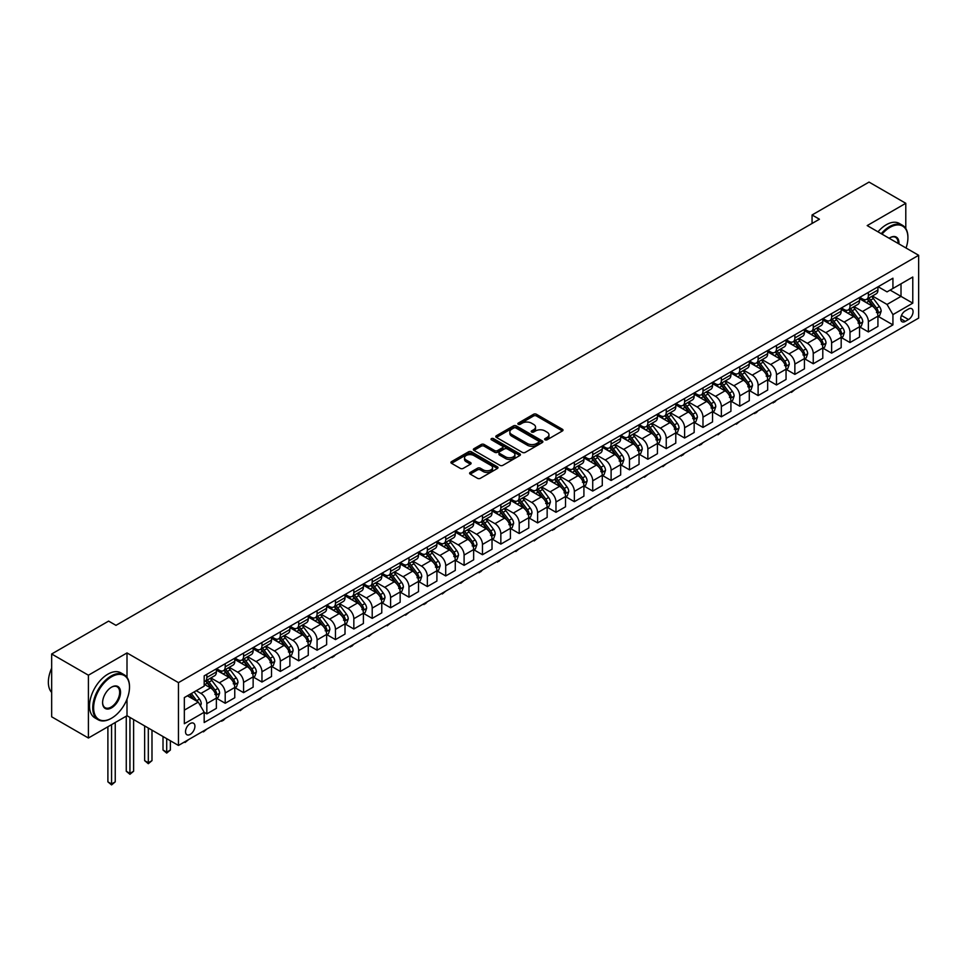<?xml version="1.0" encoding="UTF-8"?>
<svg xmlns="http://www.w3.org/2000/svg" width="967" height="967" viewBox="0 0 967 967"><rect width="100%" height="100%" fill="white"/><g stroke="black" fill="none" stroke-linecap="round" stroke-linejoin="round"><path stroke-width="1.45" d="M545.062 439.792A1.426 0.822 0 0 0 547.08 439.792L562.419 430.944A2.043 1.172 0 0 0 563.012 430.11A2.043 1.172 0 0 0 562.419 429.275L536.443 414.275A2.043 1.172 0 0 0 533.554 414.275L518.227 423.135A1.426 0.822 0 0 0 520.246 424.295L522.228 423.147A6.527 3.771 0 0 1 531.463 423.147L533.627 424.404A6.527 3.771 0 0 1 535.537 427.063A6.527 3.771 0 0 1 533.627 429.735L531.645 430.871A1.426 0.822 0 0 0 533.663 432.044L535.645 430.895A6.527 3.771 0 0 1 544.88 430.895L547.044 432.152A6.527 3.771 0 0 1 548.966 434.812A6.527 3.771 0 0 1 547.044 437.483L545.062 438.619A1.426 0.822 0 0 0 545.062 439.792L545.062 438.619M190.209 734.412A6.648 3.844 120 0 0 194.56 728.55A6.648 3.844 120 0 0 193.545 723.219A6.648 3.844 120 0 0 190.209 723.546A6.648 3.844 120 0 0 185.869 729.408A6.648 3.844 120 0 0 186.885 734.739A6.648 3.844 120 0 0 190.209 734.412M470.204 472.428A2.043 1.172 0 0 0 469.611 473.262A2.043 1.172 0 0 0 470.204 474.096L477.493 478.302A2.043 1.172 0 0 0 480.381 478.302L497.413 468.475A2.043 1.172 0 0 0 498.005 467.641A2.043 1.172 0 0 0 497.413 466.807L471.437 451.807A2.043 1.172 0 0 0 468.548 451.807L451.516 461.634A2.043 1.172 0 0 0 450.924 462.468A2.043 1.172 0 0 0 451.516 463.302L460.328 468.391A2.043 1.172 0 0 0 463.205 468.391L470.494 464.184A2.043 1.172 0 0 0 471.098 463.35A2.043 1.172 0 0 0 470.494 462.516L466.13 459.99A5.464 3.155 0 0 1 464.535 457.766A5.464 3.155 0 0 1 467.907 454.853A5.464 3.155 0 0 1 473.854 455.542L490.958 465.405A5.464 3.155 0 0 1 492.554 467.641A5.464 3.155 0 0 1 489.181 470.554A5.464 3.155 0 0 1 483.234 469.865L480.381 468.221A2.043 1.172 0 0 0 477.493 468.221L470.204 472.428L470.204 474.096M127.003 652.93L88.408 675.208L51.662 653.994L51.662 716.801L88.408 738.014L127.003 715.737L178.46 745.448L178.46 682.642L127.003 652.93L127.003 677.383M905.789 228.526L905.789 203.3L867.194 225.589L918.65 255.288L178.46 682.642M905.789 203.3L869.031 182.086L812.062 214.976L812.062 223.462M51.662 653.994L108.618 621.104L115.98 625.347L819.424 219.219L812.062 214.976M522.373 452.387A2.043 1.172 0 0 0 525.262 452.387L542.282 442.56A2.043 1.172 0 0 0 542.886 441.726A2.043 1.172 0 0 0 542.282 440.892L516.318 425.903A2.043 1.172 0 0 0 513.429 425.903L496.397 435.73A2.043 1.172 0 0 0 495.805 436.564A2.043 1.172 0 0 0 496.397 437.398L522.373 452.387M491.998 440.106A1.426 0.822 0 0 1 493.436 440.299L519.823 455.53L502.816 465.345A2.043 1.172 0 0 1 499.939 465.345L473.963 450.356L473.963 448.688A2.043 1.172 0 0 0 473.359 449.522A2.043 1.172 0 0 0 473.963 450.356M473.963 448.688L481.252 444.482A2.043 1.172 0 0 1 484.129 444.482L494.669 450.562A2.043 1.172 0 0 0 497.558 450.562L502.393 447.769A2.043 1.172 0 0 0 502.985 446.935A2.043 1.172 0 0 0 502.393 446.101L491.417 439.767A1.426 0.822 0 0 1 493.436 438.607L519.847 453.849A2.043 1.172 0 0 1 520.451 454.683A2.043 1.172 0 0 1 519.847 455.517L519.847 453.849M908.509 309.017L905.269 310.878A6.443 3.723 120 0 0 901.063 316.56A6.443 3.723 120 0 0 902.054 321.733A6.443 3.723 120 0 0 905.269 321.407L908.509 319.545A6.443 3.723 120 0 0 912.715 313.864A6.443 3.723 120 0 0 911.724 308.703A6.443 3.723 120 0 0 908.509 309.017M178.46 745.448L918.65 318.095L918.65 255.288M878.145 286.74L887.041 291.877L892.928 288.48L892.928 278.206L204.182 675.848L204.182 686.123L184.334 697.582L184.334 723.715L204.182 712.256L204.182 722.53L892.928 324.888L892.928 314.613L887.041 304.436L872.427 295.999M892.928 288.48L912.775 277.021L912.775 303.154L892.928 314.613M88.408 675.208L88.408 738.014M890.136 290.088L901.014 296.373L901.014 283.802L912.775 277.021M887.041 304.436L901.014 296.373L912.775 303.154M184.334 710.141L198.295 702.078L187.417 695.793M204.182 712.341L206.829 713.876L206.829 703.601A8.316 4.799 -120 0 0 200.943 693.424L196.241 690.704M206.829 713.876L216.378 708.352L216.378 698.089A8.316 4.799 -120 0 0 210.504 687.9L204.182 684.249M216.608 698.295L225.202 703.263L225.202 692.988A8.316 4.799 -120 0 0 219.328 682.811L210.879 677.94M225.202 703.263L234.763 697.751L234.763 687.477A8.316 4.799 -120 0 0 228.877 677.287L216.378 670.083M234.981 687.694L243.575 692.65L243.575 682.388A8.316 4.799 -120 0 0 237.701 672.198L229.252 667.327M243.575 692.65L253.136 687.138L253.136 676.864A8.316 4.799 -120 0 0 247.25 666.686L234.763 659.47M253.354 677.081L261.96 682.049L261.96 671.775A8.316 4.799 -120 0 0 256.074 661.585L247.637 656.714M261.96 682.049L271.509 676.525L271.509 666.263A8.316 4.799 -120 0 0 265.635 656.073L253.136 648.857M271.727 666.468L280.333 671.436L280.333 661.162A8.316 4.799 -120 0 0 274.447 650.984L266.01 646.101M280.333 671.436L289.882 665.912L289.882 655.65A8.316 4.799 -120 0 0 284.008 645.46L271.509 638.244M290.112 655.856L298.706 660.824L298.706 650.561A8.316 4.799 -120 0 0 292.832 640.372L284.383 635.5M298.706 660.824L308.268 655.312L308.268 645.037A8.316 4.799 -120 0 0 302.381 634.848L289.882 627.643M308.485 645.255L317.079 650.211L317.079 639.949A8.316 4.799 -120 0 0 311.205 629.759L302.756 624.887M317.079 650.211L326.641 644.699L326.641 634.425A8.316 4.799 -120 0 0 320.754 624.247L308.268 617.031M326.858 634.642L335.464 639.61L335.464 629.336A8.316 4.799 -120 0 0 329.578 619.146L321.141 614.275M335.464 639.61L345.014 634.086L345.014 623.824A8.316 4.799 -120 0 0 339.139 613.634L326.641 606.418M345.231 624.029L353.837 628.997L353.837 618.723A8.316 4.799 -120 0 0 347.951 608.545L339.514 603.662M353.837 628.997L363.399 623.485L363.399 613.211A8.316 4.799 -120 0 0 357.512 603.021L345.014 595.805M363.616 613.429L372.21 618.384L372.21 608.122A8.316 4.799 -120 0 0 366.336 597.932L357.887 593.061M372.21 618.384L381.772 612.873L381.772 602.598A8.316 4.799 -120 0 0 375.885 592.42L363.399 585.204M381.989 602.816L390.595 607.784L390.595 597.509A8.316 4.799 -120 0 0 384.709 587.32L376.272 582.448M390.595 607.784L400.145 602.26L400.145 591.997A8.316 4.799 -120 0 0 394.27 581.808L381.772 574.591M400.362 592.203L408.968 597.171L408.968 586.896A8.316 4.799 -120 0 0 403.082 576.719L394.645 571.835M408.968 597.171L418.518 591.647L418.518 581.385A8.316 4.799 -120 0 0 412.643 571.195L400.145 563.979M418.747 581.59L427.341 586.558L427.341 576.284A8.316 4.799 -120 0 0 421.467 566.106L413.018 561.235M427.341 586.558L436.903 581.046L436.903 570.772A8.316 4.799 -120 0 0 431.016 560.582L418.518 553.378M437.12 570.989L445.714 575.945L445.714 565.683A8.316 4.799 -120 0 0 439.84 555.493L431.391 550.622M445.714 575.945L455.276 570.433L455.276 560.159A8.316 4.799 -120 0 0 449.389 549.981L436.903 542.765M455.493 560.377L464.1 565.344L464.1 555.07A8.316 4.799 -120 0 0 458.213 544.88L449.776 540.009M464.1 565.344L473.649 559.82L473.649 549.558A8.316 4.799 -120 0 0 467.774 539.368L455.276 532.152M473.866 549.764L482.473 554.732L482.473 544.457A8.316 4.799 -120 0 0 476.586 534.28L468.149 529.396M482.473 554.732L492.022 549.22L492.022 538.945A8.316 4.799 -120 0 0 486.147 528.756L473.649 521.539M492.251 539.151L500.846 544.119L500.846 533.857A8.316 4.799 -120 0 0 494.971 523.667L486.522 518.795M500.846 544.119L510.407 538.607L510.407 528.333A8.316 4.799 -120 0 0 504.52 518.155L492.022 510.939M510.624 528.55L519.219 533.518L519.219 523.244A8.316 4.799 -120 0 0 513.344 513.054L504.895 508.183M519.219 533.518L528.78 527.994L528.78 517.72A8.316 4.799 -120 0 0 522.893 507.542L510.407 500.326M528.997 517.937L537.604 522.905L537.604 512.631A8.316 4.799 -120 0 0 531.717 502.453L523.28 497.57M537.604 522.905L547.153 517.381L547.153 507.119A8.316 4.799 -120 0 0 541.278 496.929L528.78 489.713M547.37 507.324L555.977 512.292L555.977 502.018A8.316 4.799 -120 0 0 550.09 491.84L541.653 486.969M555.977 512.292L565.526 506.781L565.526 496.506A8.316 4.799 -120 0 0 559.651 486.316L547.153 479.112M565.755 496.724L574.35 501.68L574.35 491.417A8.316 4.799 -120 0 0 568.475 481.228L560.026 476.356M574.35 501.68L583.911 496.168L583.911 485.893A8.316 4.799 -120 0 0 578.024 475.716L565.526 468.499M584.128 486.111L592.723 491.079L592.723 480.804A8.316 4.799 -120 0 0 586.848 470.615L578.399 465.743M592.723 491.079L602.284 485.555L602.284 475.293A8.316 4.799 -120 0 0 596.409 465.103L583.911 457.887M602.501 475.498L611.108 480.466L611.108 470.192A8.316 4.799 -120 0 0 605.221 460.014L596.784 455.131M611.108 480.466L620.657 474.954L620.657 464.68A8.316 4.799 -120 0 0 614.782 454.49L602.284 447.274M620.887 464.885L629.481 469.853L629.481 459.591A8.316 4.799 -120 0 0 623.606 449.401L615.157 444.53M629.481 469.853L639.042 464.341L639.042 454.067A8.316 4.799 -120 0 0 633.155 443.889L620.657 436.673M639.26 454.285L647.854 459.24L647.854 448.978A8.316 4.799 -120 0 0 641.979 438.788L633.53 433.917M647.854 459.24L657.415 453.728L657.415 443.454A8.316 4.799 -120 0 0 651.528 433.276L639.042 426.06M657.633 443.672L666.239 448.64L666.239 438.365A8.316 4.799 -120 0 0 660.352 428.188L651.915 423.304M666.239 448.64L675.788 443.116L675.788 432.853A8.316 4.799 -120 0 0 669.913 422.664L657.415 415.447M676.006 433.059L684.612 438.027L684.612 427.752A8.316 4.799 -120 0 0 678.725 417.575L670.288 412.704M684.612 438.027L694.161 432.515L694.161 422.241A8.316 4.799 -120 0 0 688.286 412.051L675.788 404.847M694.391 422.458L702.985 427.414L702.985 417.152A8.316 4.799 -120 0 0 697.11 406.962L688.661 402.091M702.985 427.414L712.546 421.902L712.546 411.628A8.316 4.799 -120 0 0 706.659 401.45L694.161 394.234M712.764 411.845L721.358 416.813L721.358 406.539A8.316 4.799 -120 0 0 715.483 396.349L707.034 391.478M721.358 416.813L730.919 411.289L730.919 401.027A8.316 4.799 -120 0 0 725.032 390.837L712.546 383.621M731.137 401.232L739.743 406.2L739.743 395.926A8.316 4.799 -120 0 0 733.856 385.748L725.419 380.865M739.743 406.2L749.292 400.676L749.292 390.414A8.316 4.799 -120 0 0 743.418 380.224L730.919 373.008M749.51 390.62L758.116 395.588L758.116 385.325A8.316 4.799 -120 0 0 752.229 375.136L743.792 370.264M758.116 395.588L767.665 390.076L767.665 379.801A8.316 4.799 -120 0 0 761.791 369.612L749.292 362.407M767.895 380.019L776.489 384.975L776.489 374.712A8.316 4.799 -120 0 0 770.614 364.523L762.165 359.651M776.489 384.975L786.05 379.463L786.05 369.189A8.316 4.799 -120 0 0 780.164 359.011L767.665 351.795M786.268 369.406L794.862 374.374L794.862 364.1A8.316 4.799 -120 0 0 788.987 353.91L780.538 349.039M794.862 374.374L804.423 368.85L804.423 358.588A8.316 4.799 -120 0 0 798.549 348.398L786.05 341.182M804.641 358.793L813.247 363.761L813.247 353.487A8.316 4.799 -120 0 0 807.36 343.309L798.923 338.426M813.247 363.761L822.796 358.249L822.796 347.975A8.316 4.799 -120 0 0 816.922 337.785L804.423 330.569M823.026 348.193L831.62 353.148L831.62 342.886A8.316 4.799 -120 0 0 825.745 332.696L817.296 327.825M831.62 353.148L841.181 347.637L841.181 337.362A8.316 4.799 -120 0 0 835.295 327.184L822.796 319.968M841.399 337.58L849.993 342.548L849.993 332.273A8.316 4.799 -120 0 0 844.118 322.084L835.669 317.212M849.993 342.548L859.554 337.024L859.554 326.761A8.316 4.799 -120 0 0 853.668 316.572L841.181 309.355M859.772 326.967L868.378 331.935L868.378 321.66A8.316 4.799 -120 0 0 862.491 311.483L854.054 306.599M868.378 331.935L877.927 326.411L877.927 316.149A8.316 4.799 -120 0 0 872.053 305.959L859.554 298.743M859.772 297.34L862.491 298.912A8.316 4.799 -120 0 0 866.65 299.323A8.316 4.799 -120 0 0 868.378 295.515L868.378 292.385M841.399 307.953L844.118 309.525A8.316 4.799 -120 0 0 848.277 309.936A8.316 4.799 -120 0 0 849.993 306.128L849.993 302.985M823.014 318.566L825.745 320.137A8.316 4.799 -120 0 0 829.904 320.548A8.316 4.799 -120 0 0 831.62 316.741L831.62 313.598M804.641 329.179L807.36 330.75A8.316 4.799 -120 0 0 811.518 331.161A8.316 4.799 -120 0 0 813.247 327.354L813.247 324.211M786.268 339.78L788.987 341.351A8.316 4.799 -120 0 0 793.145 341.762A8.316 4.799 -120 0 0 794.862 337.954L794.862 334.824M767.895 350.392L770.614 351.964A8.316 4.799 -120 0 0 774.772 352.375A8.316 4.799 -120 0 0 776.489 348.567L776.489 345.424M749.51 361.005L752.229 362.577A8.316 4.799 -120 0 0 756.387 362.988A8.316 4.799 -120 0 0 758.116 359.18L758.116 356.037M731.137 371.606L733.856 373.177A8.316 4.799 -120 0 0 738.014 373.588A8.316 4.799 -120 0 0 739.743 369.793L739.743 366.65M712.764 382.219L715.483 383.79A8.316 4.799 -120 0 0 719.641 384.201A8.316 4.799 -120 0 0 721.358 380.394L721.358 377.251M694.391 392.832L697.11 394.403A8.316 4.799 -120 0 0 701.268 394.814A8.316 4.799 -120 0 0 702.985 391.006L702.985 387.864M676.006 403.444L678.725 405.016A8.316 4.799 -120 0 0 682.883 405.427A8.316 4.799 -120 0 0 684.612 401.619L684.612 398.477M657.633 414.045L660.352 415.617A8.316 4.799 -120 0 0 664.51 416.028A8.316 4.799 -120 0 0 666.239 412.22L666.239 409.089M639.26 424.658L641.979 426.229A8.316 4.799 -120 0 0 646.137 426.64A8.316 4.799 -120 0 0 647.854 422.833L647.854 419.69M620.887 435.271L623.606 436.842A8.316 4.799 -120 0 0 627.764 437.253A8.316 4.799 -120 0 0 629.481 433.446L629.481 430.303M602.501 445.884L605.221 447.443A8.316 4.799 -120 0 0 609.379 447.866A8.316 4.799 -120 0 0 611.108 444.058L611.108 440.916M584.128 456.484L586.848 458.056A8.316 4.799 -120 0 0 591.006 458.467A8.316 4.799 -120 0 0 592.723 454.659L592.723 451.516M565.755 467.097L568.475 468.669A8.316 4.799 -120 0 0 572.633 469.08A8.316 4.799 -120 0 0 574.35 465.272L574.35 462.129M547.37 477.71L550.09 479.281A8.316 4.799 -120 0 0 554.248 479.692A8.316 4.799 -120 0 0 555.977 475.885L555.977 472.742M528.997 488.311L531.717 489.882A8.316 4.799 -120 0 0 535.875 490.293A8.316 4.799 -120 0 0 537.604 486.486L537.604 483.355M510.624 498.924L513.344 500.495A8.316 4.799 -120 0 0 517.502 500.906A8.316 4.799 -120 0 0 519.219 497.098L519.219 493.956M492.251 509.536L494.971 511.108A8.316 4.799 -120 0 0 499.129 511.519A8.316 4.799 -120 0 0 500.846 507.711L500.846 504.569M473.866 520.149L476.586 521.709A8.316 4.799 -120 0 0 480.744 522.132A8.316 4.799 -120 0 0 482.473 518.324L482.473 515.181M455.493 530.75L458.213 532.321A8.316 4.799 -120 0 0 462.371 532.732A8.316 4.799 -120 0 0 464.1 528.925L464.1 525.782M437.12 541.363L439.84 542.934A8.316 4.799 -120 0 0 443.998 543.345A8.316 4.799 -120 0 0 445.714 539.538L445.714 536.395M418.747 551.976L421.467 553.547A8.316 4.799 -120 0 0 425.625 553.958A8.316 4.799 -120 0 0 427.341 550.15L427.341 547.008M400.362 562.576L403.082 564.148A8.316 4.799 -120 0 0 407.24 564.559A8.316 4.799 -120 0 0 408.968 560.751L408.968 557.621M381.989 573.189L384.709 574.761A8.316 4.799 -120 0 0 388.867 575.172A8.316 4.799 -120 0 0 390.595 571.364L390.595 568.221M363.616 583.802L366.336 585.373A8.316 4.799 -120 0 0 370.494 585.784A8.316 4.799 -120 0 0 372.21 581.977L372.21 578.834M345.231 594.415L347.951 595.986A8.316 4.799 -120 0 0 352.109 596.397A8.316 4.799 -120 0 0 353.837 592.59L353.837 589.447M326.858 605.016L329.578 606.587A8.316 4.799 -120 0 0 333.736 606.998A8.316 4.799 -120 0 0 335.464 603.19L335.464 600.06M308.485 615.628L311.205 617.2A8.316 4.799 -120 0 0 315.363 617.611A8.316 4.799 -120 0 0 317.079 613.803L317.079 610.66M290.112 626.241L292.832 627.813A8.316 4.799 -120 0 0 296.99 628.224A8.316 4.799 -120 0 0 298.706 624.416L298.706 621.273M271.727 636.842L274.447 638.413A8.316 4.799 -120 0 0 278.605 638.824A8.316 4.799 -120 0 0 280.333 635.029L280.333 631.886M253.354 647.455L256.074 649.026A8.316 4.799 -120 0 0 260.232 649.437A8.316 4.799 -120 0 0 261.96 645.63L261.96 642.487M234.981 658.068L237.701 659.639A8.316 4.799 -120 0 0 241.859 660.05A8.316 4.799 -120 0 0 243.575 656.242L243.575 653.1M216.608 668.681L219.328 670.252A8.316 4.799 -120 0 0 223.486 670.663A8.316 4.799 -120 0 0 225.202 666.855L225.202 663.713M878.145 316.354L892.928 324.888M866.65 299.323L876.211 293.811A8.316 4.799 -120 0 0 877.927 290.003L877.927 286.861M848.277 309.936L857.826 304.424A8.316 4.799 -120 0 0 859.554 300.616L859.554 297.473M829.904 320.548L839.453 315.024A8.316 4.799 -120 0 0 841.181 311.229L841.181 308.086M811.518 331.161L821.08 325.637A8.316 4.799 -120 0 0 822.796 321.83L822.796 318.687M793.145 341.762L802.707 336.25A8.316 4.799 -120 0 0 804.423 332.443L804.423 329.3M774.772 352.375L784.322 346.863A8.316 4.799 -120 0 0 786.05 343.055L786.05 339.913M756.387 362.988L765.949 357.464A8.316 4.799 -120 0 0 767.665 353.656L767.665 350.525M738.014 373.588L747.576 368.076A8.316 4.799 -120 0 0 749.292 364.269L749.292 361.126M719.641 384.201L729.191 378.689A8.316 4.799 -120 0 0 730.919 374.882L730.919 371.739M701.268 394.814L710.818 389.29A8.316 4.799 -120 0 0 712.546 385.495L712.546 382.352M682.883 405.427L692.445 399.903A8.316 4.799 -120 0 0 694.161 396.095L694.161 392.953M664.51 416.028L674.072 410.516A8.316 4.799 -120 0 0 675.788 406.708L675.788 403.565M646.137 426.64L655.686 421.128A8.316 4.799 -120 0 0 657.415 417.321L657.415 414.178M627.764 437.253L637.313 431.729A8.316 4.799 -120 0 0 639.042 427.922L639.042 424.791M609.379 447.866L618.94 442.342A8.316 4.799 -120 0 0 620.657 438.535L620.657 435.392M591.006 458.467L600.567 452.955A8.316 4.799 -120 0 0 602.284 449.147L602.284 446.005M572.633 469.08L582.182 463.568A8.316 4.799 -120 0 0 583.911 459.76L583.911 456.617M554.248 479.692L563.809 474.168A8.316 4.799 -120 0 0 565.526 470.361L565.526 467.218M535.875 490.293L545.436 484.781A8.316 4.799 -120 0 0 547.153 480.974L547.153 477.831M517.502 500.906L527.051 495.394A8.316 4.799 -120 0 0 528.78 491.587L528.78 488.444M499.129 511.519L508.678 505.995A8.316 4.799 -120 0 0 510.407 502.187L510.407 499.057M480.744 522.132L490.305 516.608A8.316 4.799 -120 0 0 492.022 512.8L492.022 509.657M462.371 532.732L471.932 527.22A8.316 4.799 -120 0 0 473.649 523.413L473.649 520.27M443.998 543.345L453.547 537.833A8.316 4.799 -120 0 0 455.276 534.026L455.276 530.883M425.625 553.958L435.174 548.434A8.316 4.799 -120 0 0 436.903 544.626L436.903 541.496M407.24 564.559L416.801 559.047A8.316 4.799 -120 0 0 418.518 555.239L418.518 552.097M388.867 575.172L398.428 569.66A8.316 4.799 -120 0 0 400.145 565.852L400.145 562.709M370.494 585.784L380.043 580.26A8.316 4.799 -120 0 0 381.772 576.465L381.772 573.322M352.109 596.397L361.67 590.873A8.316 4.799 -120 0 0 363.399 587.066L363.399 583.923M333.736 606.998L343.297 601.486A8.316 4.799 -120 0 0 345.014 597.679L345.014 594.536M315.363 617.611L324.912 612.099A8.316 4.799 -120 0 0 326.641 608.291L326.641 605.149M296.99 628.224L306.539 622.7A8.316 4.799 -120 0 0 308.268 618.892L308.268 615.761M278.605 638.824L288.166 633.312A8.316 4.799 -120 0 0 289.882 629.505L289.882 626.362M260.232 649.437L269.793 643.925A8.316 4.799 -120 0 0 271.509 640.118L271.509 636.975M241.859 660.05L251.408 654.526A8.316 4.799 -120 0 0 253.136 650.731L253.136 647.588M223.486 670.663L233.035 665.139A8.316 4.799 -120 0 0 234.763 661.331L234.763 658.189M204.182 681.602A8.316 4.799 -120 0 0 205.101 681.264L214.662 675.752A8.316 4.799 -120 0 0 216.378 671.944L216.378 668.801M205.101 681.264A8.316 4.799 -120 0 0 206.829 677.456L206.829 674.325M198.295 702.078L204.182 712.256M127.003 715.737L127.003 699.129M545.642 439.997L547.044 439.175A6.527 3.771 0 0 0 548.966 436.516L548.966 434.812M535.537 427.063L535.537 428.768A6.527 3.771 0 0 1 533.627 431.427L532.213 432.249M562.395 430.956L536.443 415.979A2.043 1.172 0 0 0 533.554 415.979L518.795 424.501M542.257 442.572L516.318 427.595A2.043 1.172 0 0 0 513.429 427.595L496.422 437.41M538.679 442.306A1.426 0.822 0 0 0 538.679 441.145L515.882 427.982A1.426 0.822 0 0 0 513.864 427.982L511.773 429.191A6.527 3.771 0 0 0 509.851 431.85A6.527 3.771 0 0 0 511.773 434.521L527.353 443.515A6.527 3.771 0 0 0 536.588 443.515L538.679 442.306L538.679 444.01A1.426 0.822 0 0 0 539.102 443.43L539.102 441.726M509.851 431.85L509.851 433.554A6.527 3.771 0 0 0 511.773 436.214L511.773 434.521M538.679 444.01L536.588 445.219A6.527 3.771 0 0 1 527.353 445.219L511.773 436.214M473.987 450.368L481.252 446.174L481.252 444.482M502.985 446.935L502.985 448.628A2.043 1.172 0 0 1 502.393 449.462L497.558 452.254A2.043 1.172 0 0 1 494.669 452.254L484.129 446.174A2.043 1.172 0 0 0 481.252 446.174M505.596 456.871A5.464 3.155 0 0 0 511.543 457.548A5.464 3.155 0 0 0 514.915 454.647A5.464 3.155 0 0 0 513.32 452.411L507.3 448.93A2.043 1.172 0 0 0 504.411 448.93L499.576 451.722A2.043 1.172 0 0 0 498.972 452.556A2.043 1.172 0 0 0 499.576 453.39L505.596 456.871L505.596 458.563A5.464 3.155 0 0 0 511.543 459.252A5.464 3.155 0 0 0 514.915 456.339L514.915 454.647M498.972 452.556L498.972 454.26A2.043 1.172 0 0 0 499.576 455.094L499.576 453.39M505.596 458.563L499.576 455.094M492.554 467.641L492.554 469.333A5.464 3.155 0 0 1 489.181 472.247A5.464 3.155 0 0 1 483.234 471.57L480.381 469.914A2.043 1.172 0 0 0 477.493 469.914L470.24 474.108M464.535 457.766L464.535 459.458A5.464 3.155 0 0 0 466.13 461.694L466.13 459.99M470.47 464.196L466.13 461.694M497.389 468.487L471.437 453.511A2.043 1.172 0 0 0 468.548 453.511L451.553 463.326L451.516 461.634M877.927 316.487L879.692 315.472L881.167 311.229A5.512 3.179 -120 0 0 879.402 306.527L873.394 298.513A15.907 9.186 -120 0 0 871.666 296.434M865.683 302.284A15.907 9.186 -120 0 0 862.431 298.876M876.428 312.474L878.193 311.459A5.512 3.179 -120 0 0 876.61 308.147L870.602 300.121A15.907 9.186 -120 0 0 868.874 298.041M867.387 298.9A13.2 7.627 60 0 1 869.551 301.366L874.639 308.147M867.109 299.069A15.907 9.186 60 0 1 868.837 301.148L872.838 306.479M794.971 389.508L791.489 392.36L790.752 391.937M791.489 391.514L791.489 392.36M859.554 327.1L861.319 326.072L862.782 321.83A5.512 3.179 -120 0 0 861.029 317.14L855.021 309.126A15.907 9.186 -120 0 0 853.281 307.047M847.31 312.897A15.907 9.186 -120 0 0 844.058 309.488M858.043 323.087L859.808 322.071A5.512 3.179 -120 0 0 858.237 318.759L852.229 310.733A15.907 9.186 -120 0 0 850.489 308.654M849.014 309.513A13.2 7.627 60 0 1 851.178 311.978L856.266 318.759M848.724 309.67A15.907 9.186 60 0 1 850.464 311.749L854.453 317.079M776.586 400.12L774.579 402.127L772.379 402.55M773.104 402.127L773.104 402.973M841.181 337.701L842.934 336.685L844.409 332.443A5.512 3.179 -120 0 0 842.656 327.753L836.648 319.726A15.907 9.186 -120 0 0 834.908 317.66M828.937 323.51A15.907 9.186 -120 0 0 825.673 320.101M839.67 333.7L841.435 332.672A5.512 3.179 -120 0 0 839.864 329.36L833.856 321.346A15.907 9.186 -120 0 0 832.116 319.267M830.641 320.125A13.2 7.627 60 0 1 832.805 322.579L837.881 329.372M830.351 320.282A15.907 9.186 60 0 1 832.091 322.362L836.08 327.692M758.213 410.721L756.206 412.74L753.994 413.163M754.731 412.74L754.731 413.586M822.796 348.313L824.561 347.298L826.036 343.055A5.512 3.179 -120 0 0 824.271 338.365L818.263 330.339A15.907 9.186 -120 0 0 816.535 328.26M810.564 334.123A15.907 9.186 -120 0 0 807.3 330.714M821.297 344.3L823.062 343.285A5.512 3.179 -120 0 0 821.479 339.973L815.471 331.959A15.907 9.186 -120 0 0 813.743 329.88M812.256 330.726A13.2 7.627 60 0 1 814.432 333.192L819.508 339.985M811.978 330.895A15.907 9.186 60 0 1 813.706 332.974L817.707 338.305M739.84 421.334L736.358 424.199L735.621 423.764M736.358 423.341L736.358 424.199M804.423 358.926L806.188 357.911L807.663 353.656A5.512 3.179 -120 0 0 805.898 348.966L799.89 340.952A15.907 9.186 -120 0 0 798.162 338.873M792.178 344.723A15.907 9.186 -120 0 0 788.927 341.315M802.924 354.913L804.677 353.898A5.512 3.179 -120 0 0 803.106 350.586L797.098 342.56A15.907 9.186 -120 0 0 795.357 340.481M793.883 341.339A13.2 7.627 60 0 1 796.046 343.805L801.135 350.586M793.605 341.508A15.907 9.186 60 0 1 795.333 343.587L799.322 348.918M721.455 431.947L717.985 434.799L717.248 434.376M717.985 433.953L717.985 434.799M906.043 248.011A25.36 14.65 120 0 0 907.916 237.725A25.36 14.65 120 0 0 889.978 227.366A25.36 14.65 120 0 0 882.001 234.135M881.239 233.688A25.988 15.001 -60 0 1 889.543 226.604A25.988 15.001 -60 0 1 902.537 225.311A25.988 15.001 -60 0 1 907.916 237.217A25.988 15.001 -60 0 1 907.916 237.471M889.144 238.257A12.68 7.325 -60 0 1 889.978 237.725L889.978 237.725A12.68 7.325 -60 0 1 898.911 243.889M878 231.826A25.988 15.001 -60 0 1 886.304 224.731A25.988 15.001 -60 0 1 899.298 223.45L902.537 225.311M898.053 243.406A12.063 6.962 120 0 0 895.575 237.374A12.063 6.962 120 0 0 889.761 237.858M111.12 718.457L111.568 718.203A25.36 14.65 120 0 0 129.505 687.138A25.36 14.65 120 0 0 111.568 676.779A25.36 14.65 120 0 0 93.63 707.844A25.36 14.65 120 0 0 111.568 718.203L111.12 718.457A25.988 15.001 -60 0 1 98.126 719.738A25.988 15.001 -60 0 1 94.15 698.923A25.988 15.001 -60 0 1 111.12 676.018A25.988 15.001 -60 0 1 124.114 674.736A25.988 15.001 -60 0 1 129.505 686.63A25.988 15.001 -60 0 1 129.493 686.884M111.568 707.844A12.68 7.325 -60 0 1 102.599 702.671A12.68 7.325 -60 0 1 111.568 687.138L111.568 687.138A12.68 7.325 -60 0 1 120.537 692.312A12.68 7.325 -60 0 1 111.568 707.844M102.599 702.405A12.063 6.962 120 0 0 105.089 707.675A12.063 6.962 120 0 0 111.12 707.082A12.063 6.962 120 0 0 119.001 696.458A12.063 6.962 120 0 0 117.152 686.8A12.063 6.962 120 0 0 111.338 687.271M98.126 719.738L94.899 717.877A25.988 15.001 -60 0 1 90.91 697.05A25.988 15.001 -60 0 1 107.893 674.156A25.988 15.001 -60 0 1 120.887 672.863L124.114 674.736M51.662 692.445A25.988 15.001 -60 0 1 51.662 668.161M786.05 369.527L787.815 368.512L789.277 364.269A5.512 3.179 -120 0 0 787.525 359.579L781.517 351.565A15.907 9.186 -120 0 0 779.777 349.486M773.805 355.336A15.907 9.186 -120 0 0 770.554 351.928M784.539 365.526L786.304 364.511A5.512 3.179 -120 0 0 784.733 361.187L778.725 353.173A15.907 9.186 -120 0 0 776.984 351.094M775.51 351.952A13.2 7.627 60 0 1 777.673 354.418L782.762 361.199M775.22 352.109A15.907 9.186 60 0 1 776.96 354.188L780.949 359.519M703.082 442.56L701.075 444.566L698.863 444.989M699.6 444.566L699.6 445.412M767.665 380.14L769.43 379.124L770.904 374.882A5.512 3.179 -120 0 0 769.152 370.192L763.144 362.166A15.907 9.186 -120 0 0 761.404 360.087M755.432 365.949A15.907 9.186 -120 0 0 752.169 362.54M766.166 376.139L767.931 375.111A5.512 3.179 -120 0 0 766.347 371.799L760.34 363.785A15.907 9.186 -120 0 0 758.611 361.706M757.125 362.552A13.2 7.627 60 0 1 759.3 365.018L764.377 371.812M756.847 362.722A15.907 9.186 60 0 1 758.587 364.801L762.576 370.131M684.709 453.16L682.702 455.179L680.49 455.602M681.227 455.167L681.227 456.025M749.292 390.753L751.057 389.737L752.531 385.495A5.512 3.179 -120 0 0 750.767 380.793L744.759 372.778A15.907 9.186 -120 0 0 743.031 370.699M737.059 376.55A15.907 9.186 -120 0 0 733.796 373.141M747.793 386.74L749.558 385.724A5.512 3.179 -120 0 0 747.974 382.412L741.967 374.386A15.907 9.186 -120 0 0 740.238 372.319M738.752 373.165A13.2 7.627 60 0 1 740.927 375.631L746.004 382.412M738.474 373.335A15.907 9.186 60 0 1 740.202 375.414L744.203 380.744M666.336 463.773L662.854 466.638L662.117 466.203M662.854 465.78L662.854 466.638M730.919 401.365L732.684 400.338L734.146 396.095A5.512 3.179 -120 0 0 732.394 391.405L726.386 383.391A15.907 9.186 -120 0 0 724.646 381.312M718.674 387.163A15.907 9.186 -120 0 0 715.423 383.754M729.408 397.352L731.173 396.337A5.512 3.179 -120 0 0 729.601 393.025L723.594 384.999A15.907 9.186 -120 0 0 721.853 382.92M720.379 383.778A13.2 7.627 60 0 1 722.542 386.244L727.631 393.025M720.089 383.947A15.907 9.186 60 0 1 721.829 386.014L725.818 391.345M647.95 474.386L644.481 477.239L643.744 476.816M644.481 476.393L644.481 477.239M712.546 411.966L714.311 410.951L715.773 406.708A5.512 3.179 -120 0 0 714.021 402.018L708.013 393.992A15.907 9.186 -120 0 0 706.273 391.925M700.301 397.775A15.907 9.186 -120 0 0 697.05 394.367M711.035 407.965L712.8 406.938A5.512 3.179 -120 0 0 711.228 403.626L705.221 395.612A15.907 9.186 -120 0 0 703.48 393.533M702.006 394.391A13.2 7.627 60 0 1 704.169 396.845L709.246 403.638M701.716 394.548A15.907 9.186 60 0 1 703.456 396.627L707.445 401.958M629.577 484.987L627.571 487.005L625.359 487.428M626.096 487.005L626.096 487.852M694.161 422.579L695.926 421.564L697.4 417.321A5.512 3.179 -120 0 0 695.636 412.631L689.628 404.605A15.907 9.186 -120 0 0 687.9 402.526M681.928 408.388A15.907 9.186 -120 0 0 678.665 404.98M692.662 418.566L694.427 417.551A5.512 3.179 -120 0 0 692.843 414.239L686.836 406.225A15.907 9.186 -120 0 0 685.107 404.146M683.621 404.992A13.2 7.627 60 0 1 685.796 407.458L690.873 414.251M683.343 405.161A15.907 9.186 60 0 1 685.071 407.24L689.072 412.571M611.204 495.6L607.723 498.464L606.986 498.041M607.723 497.606L607.723 498.464M675.788 433.192L677.553 432.176L679.027 427.922A5.512 3.179 -120 0 0 677.263 423.232L671.255 415.218A15.907 9.186 -120 0 0 669.527 413.139M663.543 418.989A15.907 9.186 -120 0 0 660.292 415.58M674.289 429.179L676.054 428.163A5.512 3.179 -120 0 0 674.47 424.851L668.463 416.825A15.907 9.186 -120 0 0 666.734 414.746M665.248 415.605A13.2 7.627 60 0 1 667.411 418.07L672.5 424.851M664.97 415.774A15.907 9.186 60 0 1 666.698 417.853L670.699 423.183M592.831 506.212L589.35 509.065L588.613 508.642M589.35 508.219L589.35 509.065M657.415 443.805L659.18 442.777L660.642 438.535A5.512 3.179 -120 0 0 658.89 433.845L652.882 425.831A15.907 9.186 -120 0 0 651.142 423.751M645.17 429.602A15.907 9.186 -120 0 0 641.919 426.193M655.904 439.792L657.669 438.776A5.512 3.179 -120 0 0 656.097 435.452L650.09 427.438A15.907 9.186 -120 0 0 648.349 425.359M646.875 426.217A13.2 7.627 60 0 1 649.038 428.683L654.127 435.464M646.585 426.374A15.907 9.186 60 0 1 648.325 428.454L652.314 433.784M574.446 516.825L572.44 518.832L570.24 519.255M570.965 518.832L570.965 519.678M639.042 454.405L640.807 453.39L642.269 449.147A5.512 3.179 -120 0 0 640.517 444.457L634.509 436.431A15.907 9.186 -120 0 0 632.769 434.352M626.797 440.215A15.907 9.186 -120 0 0 623.546 436.806M637.531 450.404L639.296 449.377A5.512 3.179 -120 0 0 637.724 446.065L631.717 438.051A15.907 9.186 -120 0 0 629.976 435.972M628.502 436.83A13.2 7.627 60 0 1 630.665 439.284L635.742 446.077M628.212 436.987A15.907 9.186 60 0 1 629.952 439.066L633.941 444.397M556.073 527.426L554.067 529.445L551.855 529.868M552.592 529.433L552.592 530.291M620.657 465.018L622.422 464.003L623.896 459.76A5.512 3.179 -120 0 0 622.132 455.058L616.124 447.044A15.907 9.186 -120 0 0 614.396 444.965M608.424 450.815A15.907 9.186 -120 0 0 605.161 447.419M619.158 461.005L620.923 459.99A5.512 3.179 -120 0 0 619.339 456.678L613.332 448.664A15.907 9.186 -120 0 0 611.603 446.585M610.117 447.431A13.2 7.627 60 0 1 612.292 449.897L617.369 456.678M609.839 447.6A15.907 9.186 60 0 1 611.567 449.679L615.568 455.01M537.7 538.039L534.219 540.904L533.482 540.468M534.219 540.045L534.219 540.904M602.284 475.631L604.049 474.604L605.523 470.361A5.512 3.179 -120 0 0 603.759 465.671L597.751 457.657A15.907 9.186 -120 0 0 596.023 455.578M590.039 461.428A15.907 9.186 -120 0 0 586.788 458.02M600.785 471.618L602.538 470.603A5.512 3.179 -120 0 0 600.966 467.291L594.959 459.265A15.907 9.186 -120 0 0 593.218 457.186M591.744 458.044A13.2 7.627 60 0 1 593.907 460.51L598.996 467.291M591.466 458.213A15.907 9.186 60 0 1 593.194 460.28L597.183 465.623M519.315 548.652L515.846 551.504L515.109 551.081M515.846 550.658L515.846 551.504M583.911 486.232L585.676 485.216L587.138 480.974A5.512 3.179 -120 0 0 585.386 476.284L579.378 468.27A15.907 9.186 -120 0 0 577.637 466.191M571.666 472.041A15.907 9.186 -120 0 0 568.415 468.632M582.4 482.231L584.165 481.203A5.512 3.179 -120 0 0 582.593 477.891L576.586 469.877A15.907 9.186 -120 0 0 574.845 467.798M573.371 468.657A13.2 7.627 60 0 1 575.534 471.122L580.623 477.903M573.08 468.814A15.907 9.186 60 0 1 574.821 470.893L578.81 476.223M500.942 559.264L498.936 561.271L496.724 561.694M497.461 561.271L497.461 562.117M565.526 496.845L567.291 495.829L568.765 491.587A5.512 3.179 -120 0 0 567.013 486.897L561.005 478.87A15.907 9.186 -120 0 0 559.264 476.791M553.293 482.654A15.907 9.186 -120 0 0 550.03 479.245M564.027 492.832L565.792 491.816A5.512 3.179 -120 0 0 564.208 488.504L558.213 480.49A15.907 9.186 -120 0 0 556.472 478.411M554.998 479.257A13.2 7.627 60 0 1 557.161 481.723L562.238 488.516M554.707 479.427A15.907 9.186 60 0 1 556.448 481.506L560.437 486.836M482.569 569.865L480.563 571.884L478.351 572.307M479.088 571.872L479.088 572.73M547.153 507.457L548.918 506.442L550.392 502.187A5.512 3.179 -120 0 0 548.627 497.497L542.62 489.483A15.907 9.186 -120 0 0 540.891 487.404M534.92 493.255A15.907 9.186 -120 0 0 531.657 489.846M545.654 503.444L547.419 502.429A5.512 3.179 -120 0 0 545.835 499.117L539.828 491.091A15.907 9.186 -120 0 0 538.099 489.012M536.612 489.87A13.2 7.627 60 0 1 538.788 492.336L543.865 499.117M536.334 490.039A15.907 9.186 60 0 1 538.063 492.118L542.064 497.449M464.196 580.478L460.715 583.331L459.978 582.908M460.715 582.485L460.715 583.331M528.78 518.07L530.545 517.043L532.007 512.8A5.512 3.179 -120 0 0 530.254 508.11L524.247 500.096A15.907 9.186 -120 0 0 522.506 498.017M516.535 503.867A15.907 9.186 -120 0 0 513.284 500.459M527.269 514.057L529.034 513.042A5.512 3.179 -120 0 0 527.462 509.718L521.455 501.704A15.907 9.186 -120 0 0 519.714 499.625M518.239 500.483A13.2 7.627 60 0 1 520.403 502.949L525.492 509.73M517.949 500.64A15.907 9.186 60 0 1 519.69 502.719L523.679 508.05M445.811 591.091L442.342 593.943L441.605 593.52M442.342 593.097L442.342 593.943M510.407 528.671L512.172 527.656L513.634 523.413A5.512 3.179 -120 0 0 511.881 518.723L505.874 510.697A15.907 9.186 -120 0 0 504.133 508.618M498.162 514.48A15.907 9.186 -120 0 0 494.911 511.072M508.896 524.67L510.661 523.643A5.512 3.179 -120 0 0 509.089 520.331L503.082 512.317A15.907 9.186 -120 0 0 501.341 510.238M499.866 511.096A13.2 7.627 60 0 1 502.03 513.55L507.119 520.343M499.576 511.253A15.907 9.186 60 0 1 501.317 513.332L505.306 518.663M427.438 601.692L425.432 603.71L423.22 604.133M423.957 603.71L423.957 604.556M492.022 539.284L493.786 538.268L495.261 534.026A5.512 3.179 -120 0 0 493.496 529.324L487.501 521.31A15.907 9.186 -120 0 0 485.76 519.231M479.789 525.081A15.907 9.186 -120 0 0 476.526 521.684M490.523 535.271L492.288 534.255A5.512 3.179 -120 0 0 490.704 530.943L484.697 522.929A15.907 9.186 -120 0 0 482.968 520.85M481.481 521.697A13.2 7.627 60 0 1 483.657 524.162L488.734 530.956M481.203 521.866A15.907 9.186 60 0 1 482.932 523.945L486.933 529.275M409.065 612.304L405.584 615.169L404.847 614.734M405.584 614.311L405.584 615.169M473.649 549.897L475.413 548.869L476.888 544.626A5.512 3.179 -120 0 0 475.123 539.937L469.116 531.923A15.907 9.186 -120 0 0 467.387 529.843M461.404 535.694A15.907 9.186 -120 0 0 458.153 532.285M472.15 545.884L473.915 544.868A5.512 3.179 -120 0 0 472.331 541.556L466.324 533.53A15.907 9.186 -120 0 0 464.595 531.451M463.108 532.309A13.2 7.627 60 0 1 465.272 534.775L470.361 541.556M462.83 532.479A15.907 9.186 60 0 1 464.559 534.558L468.56 539.888M390.692 622.917L387.211 625.77L386.474 625.347M387.211 624.924L387.211 625.77M455.276 560.497L457.04 559.482L458.503 555.239A5.512 3.179 -120 0 0 456.75 550.549L450.743 542.535A15.907 9.186 -120 0 0 449.002 540.456M443.031 546.307A15.907 9.186 -120 0 0 439.78 542.898M453.765 556.496L455.53 555.469A5.512 3.179 -120 0 0 453.958 552.157L447.951 544.143A15.907 9.186 -120 0 0 446.21 542.064M444.735 542.922A13.2 7.627 60 0 1 446.899 545.388L451.988 552.169M444.445 543.079A15.907 9.186 60 0 1 446.186 545.158L450.175 550.489M372.307 633.53L368.838 636.383L368.101 635.96M368.838 635.537L368.838 636.383M436.903 571.11L438.667 570.095L440.13 565.852A5.512 3.179 -120 0 0 438.377 561.162L432.37 553.136A15.907 9.186 -120 0 0 430.629 551.057M424.658 556.919A15.907 9.186 -120 0 0 421.407 553.511M435.392 567.097L437.157 566.082A5.512 3.179 -120 0 0 435.585 562.77L429.578 554.756A15.907 9.186 -120 0 0 427.837 552.677M426.362 553.523A13.2 7.627 60 0 1 428.526 555.989L433.603 562.782M426.072 553.692A15.907 9.186 60 0 1 427.813 555.771L431.802 561.102M353.934 644.131L351.928 646.149L349.716 646.572M350.453 646.137L350.453 646.996M418.518 581.723L420.282 580.708L421.757 576.465A5.512 3.179 -120 0 0 419.992 571.763L413.985 563.749A15.907 9.186 -120 0 0 412.256 561.67M406.285 567.52A15.907 9.186 -120 0 0 403.021 564.112M417.019 577.71L418.784 576.695A5.512 3.179 -120 0 0 417.2 573.383L411.193 565.357A15.907 9.186 -120 0 0 409.464 563.278M407.977 564.136A13.2 7.627 60 0 1 410.153 566.602L415.23 573.383M407.699 564.305A15.907 9.186 60 0 1 409.428 566.384L413.429 571.715M335.561 654.744L333.555 656.75L331.343 657.173M332.08 656.75L332.08 657.596M400.145 592.336L401.909 591.308L403.384 587.066A5.512 3.179 -120 0 0 401.619 582.376L395.612 574.362A15.907 9.186 -120 0 0 393.883 572.283M387.9 578.133A15.907 9.186 -120 0 0 384.648 574.724M398.646 588.323L400.411 587.307A5.512 3.179 -120 0 0 398.827 583.995L392.82 575.969A15.907 9.186 -120 0 0 391.091 573.89M389.604 574.749A13.2 7.627 60 0 1 391.768 577.214L396.857 583.995M389.326 574.906A15.907 9.186 60 0 1 391.055 576.985L395.056 582.315M317.176 665.356L313.707 668.209L312.97 667.786M313.707 667.363L313.707 668.209M381.772 602.937L383.536 601.921L384.999 597.679A5.512 3.179 -120 0 0 383.246 592.989L377.239 584.962A15.907 9.186 -120 0 0 375.498 582.896M369.527 588.746A15.907 9.186 -120 0 0 366.275 585.337M380.261 598.936L382.025 597.908A5.512 3.179 -120 0 0 380.454 594.596L374.447 586.582A15.907 9.186 -120 0 0 372.706 584.503M371.231 585.361A13.2 7.627 60 0 1 373.395 587.815L378.484 594.608M370.941 585.519A15.907 9.186 60 0 1 372.682 587.598L376.671 592.928M298.803 675.957L296.796 677.976L294.597 678.399M295.322 677.976L295.322 678.822M363.399 613.549L365.151 612.534L366.626 608.291A5.512 3.179 -120 0 0 364.873 603.601L358.866 595.575A15.907 9.186 -120 0 0 357.125 593.496M351.154 599.359A15.907 9.186 -120 0 0 347.89 595.95M361.888 609.536L363.652 608.521A5.512 3.179 -120 0 0 362.069 605.209L356.074 597.195A15.907 9.186 -120 0 0 354.333 595.116M352.858 595.962A13.2 7.627 60 0 1 355.022 598.428L360.099 605.221M352.568 596.131A15.907 9.186 60 0 1 354.309 598.21L358.298 603.541M280.43 686.57L276.949 689.435L276.211 689M276.949 688.577L276.949 689.435M345.014 624.162L346.778 623.147L348.253 618.892A5.512 3.179 -120 0 0 346.488 614.202L340.481 606.188A15.907 9.186 -120 0 0 338.752 604.109M332.781 609.959A15.907 9.186 -120 0 0 329.517 606.551M343.515 620.149L345.279 619.134A5.512 3.179 -120 0 0 343.696 615.822L337.688 607.796A15.907 9.186 -120 0 0 335.96 605.717M334.473 606.575A13.2 7.627 60 0 1 336.649 609.041L341.726 615.822M334.195 606.744A15.907 9.186 60 0 1 335.924 608.823L339.925 614.154M262.057 697.183L260.05 699.189L257.838 699.612M258.576 699.189L258.576 700.035M326.641 634.763L328.405 633.748L329.868 629.505A5.512 3.179 -120 0 0 328.115 624.815L322.108 616.801A15.907 9.186 -120 0 0 320.379 614.722M314.396 620.572A15.907 9.186 -120 0 0 311.144 617.164M325.13 630.762L326.894 629.747A5.512 3.179 -120 0 0 325.323 626.423L319.315 618.409A15.907 9.186 -120 0 0 317.575 616.33M316.1 617.188A13.2 7.627 60 0 1 318.264 619.654L323.353 626.435M315.81 617.345A15.907 9.186 60 0 1 317.551 619.424L321.54 624.755M243.672 707.796L240.203 710.648L239.465 710.225M240.203 709.802L240.203 710.648M308.268 645.376L310.032 644.36L311.495 640.118A5.512 3.179 -120 0 0 309.742 635.428L303.735 627.402A15.907 9.186 -120 0 0 301.994 625.323M296.023 631.185A15.907 9.186 -120 0 0 292.771 627.776M306.757 641.375L308.521 640.347A5.512 3.179 -120 0 0 306.95 637.035L300.942 629.021A15.907 9.186 -120 0 0 299.202 626.942M297.727 627.788A13.2 7.627 60 0 1 299.891 630.254L304.98 637.048M297.437 627.958A15.907 9.186 60 0 1 299.178 630.037L303.167 635.367M225.299 718.396L223.292 720.415L221.08 720.838M221.818 720.403L221.818 721.261M289.882 655.989L291.647 654.973L293.122 650.731A5.512 3.179 -120 0 0 291.357 646.029L285.362 638.015A15.907 9.186 -120 0 0 283.621 635.935M277.65 641.786A15.907 9.186 -120 0 0 274.386 638.377M288.384 651.976L290.148 650.96A5.512 3.179 -120 0 0 288.565 647.648L282.557 639.622A15.907 9.186 -120 0 0 280.829 637.555M279.342 638.401A13.2 7.627 60 0 1 281.518 640.867L286.595 647.648M279.064 638.571A15.907 9.186 60 0 1 280.805 640.65L284.794 645.98M206.926 729.009L203.445 731.874L202.707 731.439M203.445 731.016L203.445 731.874M271.509 666.601L273.274 665.574L274.749 661.331A5.512 3.179 -120 0 0 272.984 656.641L266.977 648.627A15.907 9.186 -120 0 0 265.248 646.548M259.265 652.399A15.907 9.186 -120 0 0 256.013 648.99M270.011 662.588L271.775 661.573A5.512 3.179 -120 0 0 270.192 658.261L264.184 650.235A15.907 9.186 -120 0 0 262.456 648.156M260.969 649.014A13.2 7.627 60 0 1 263.133 651.48L268.222 658.261M260.691 649.183A15.907 9.186 60 0 1 262.42 651.25L266.421 656.581M188.553 739.622L185.072 742.475L184.334 742.052M185.072 741.629L185.072 742.475M253.136 677.202L254.901 676.187L256.364 671.944A5.512 3.179 -120 0 0 254.611 667.254L248.604 659.228A15.907 9.186 -120 0 0 246.863 657.161M240.892 663.011A15.907 9.186 -120 0 0 237.64 659.603M251.625 673.201L253.39 672.174A5.512 3.179 -120 0 0 251.819 668.862L245.811 660.848A15.907 9.186 -120 0 0 244.071 658.769M242.596 659.627A13.2 7.627 60 0 1 244.76 662.081L249.849 668.874M242.306 659.784A15.907 9.186 60 0 1 244.047 661.863L248.035 667.194M166.699 738.655L166.699 752.157L170.373 750.029L170.373 740.782M170.373 750.029L166.699 753.088L163.012 750.029L163.012 736.54M163.012 750.029L166.699 752.157L166.699 753.088M234.763 687.815L236.528 686.8L237.991 682.557A5.512 3.179 -120 0 0 236.238 677.867L230.231 669.841A15.907 9.186 -120 0 0 228.49 667.762M222.519 673.624A15.907 9.186 -120 0 0 219.267 670.216M233.252 683.802L235.017 682.787A5.512 3.179 -120 0 0 233.446 679.475L227.438 671.461A15.907 9.186 -120 0 0 225.698 669.382M224.223 670.228A13.2 7.627 60 0 1 226.387 672.694L231.464 679.487M223.933 670.397A15.907 9.186 60 0 1 225.674 672.476L229.662 677.807M148.314 728.042L148.314 762.758L151.988 760.642L151.988 730.17M151.988 760.642L148.314 763.7L144.639 760.642L144.639 725.927M144.639 760.642L148.314 762.758L148.314 763.7M216.378 698.428L218.143 697.412L219.618 693.158A5.512 3.179 -120 0 0 217.853 688.468L211.846 680.454A15.907 9.186 -120 0 0 210.117 678.375M214.879 694.415L216.644 693.399A5.512 3.179 -120 0 0 215.061 690.087L209.053 682.061A15.907 9.186 -120 0 0 207.325 679.982M205.838 680.841A13.2 7.627 60 0 1 208.014 683.306L213.091 690.087M205.56 681.01A15.907 9.186 60 0 1 207.289 683.089L211.29 688.419M129.941 717.441L129.941 773.37L133.615 771.255L133.615 719.557M133.615 771.255L129.941 774.301L126.266 771.255L126.266 716.16M126.266 771.255L129.941 773.37L129.941 774.301M200.507 705.898L201.245 703.771A5.512 3.179 -120 0 0 199.48 699.081L194.125 691.925M197.195 701.438A5.512 3.179 -120 0 0 196.688 700.688L191.333 693.532M189.943 694.33L193.799 699.479M189.568 694.56L192.832 698.911M111.568 724.658L111.568 783.983L115.242 781.856L115.242 722.53M115.242 781.856L111.568 784.914L107.893 781.856L107.893 726.773M107.893 781.856L111.568 783.983L111.568 784.914M200.943 693.424L210.504 687.9M219.328 682.811L228.877 677.287M237.701 672.198L247.25 666.686M256.074 661.585L265.635 656.073M274.447 650.984L284.008 645.46M292.832 640.372L302.381 634.848M311.205 629.759L320.754 624.247M329.578 619.146L339.139 613.634M347.951 608.545L357.512 603.021M366.336 597.932L375.885 592.42M384.709 587.32L394.27 581.808M403.082 576.719L412.643 571.195M421.467 566.106L431.016 560.582M439.84 555.493L449.389 549.981M458.213 544.88L467.774 539.368M476.586 534.28L486.147 528.756M494.971 523.667L504.52 518.155M513.344 513.054L522.893 507.542M531.717 502.453L541.278 496.929M550.09 491.84L559.651 486.316M568.475 481.228L578.024 475.716M586.848 470.615L596.409 465.103M605.221 460.014L614.782 454.49M623.606 449.401L633.155 443.889M641.979 438.788L651.528 433.276M660.352 428.188L669.913 422.664M678.725 417.575L688.286 412.051M697.11 406.962L706.659 401.45M715.483 396.349L725.032 390.837M733.856 385.748L743.418 380.224M752.229 375.136L761.791 369.612M770.614 364.523L780.164 359.011M788.987 353.91L798.549 348.398M807.36 343.309L816.922 337.785M825.745 332.696L835.295 327.184M844.118 322.084L853.668 316.572M862.491 311.483L872.053 305.959M868.378 295.515L877.927 290.003M868.378 321.66L877.927 316.149M849.993 332.273L859.554 326.761M849.993 306.128L859.554 300.616M831.62 342.886L841.181 337.362M831.62 316.741L841.181 311.229M813.247 353.487L822.796 347.975M813.247 327.354L822.796 321.83M794.862 364.1L804.423 358.588M794.862 337.954L804.423 332.443M776.489 374.712L786.05 369.189M776.489 348.567L786.05 343.055M758.116 385.325L767.665 379.801M758.116 359.18L767.665 353.656M739.743 395.926L749.292 390.414M739.743 369.793L749.292 364.269M721.358 406.539L730.919 401.027M721.358 380.394L730.919 374.882M702.985 417.152L712.546 411.628M702.985 391.006L712.546 385.495M684.612 427.752L694.161 422.241M684.612 401.619L694.161 396.095M666.239 438.365L675.788 432.853M666.239 412.22L675.788 406.708M647.854 448.978L657.415 443.454M647.854 422.833L657.415 417.321M629.481 459.591L639.042 454.067M629.481 433.446L639.042 427.922M611.108 470.192L620.657 464.68M611.108 444.058L620.657 438.535M592.723 480.804L602.284 475.293M592.723 454.659L602.284 449.147M574.35 491.417L583.911 485.893M574.35 465.272L583.911 459.76M555.977 502.018L565.526 496.506M555.977 475.885L565.526 470.361M537.604 512.631L547.153 507.119M537.604 486.486L547.153 480.974M519.219 523.244L528.78 517.72M519.219 497.098L528.78 491.587M500.846 533.857L510.407 528.333M500.846 507.711L510.407 502.187M482.473 544.457L492.022 538.945M482.473 518.324L492.022 512.8M464.1 555.07L473.649 549.558M464.1 528.925L473.649 523.413M445.714 565.683L455.276 560.159M445.714 539.538L455.276 534.026M427.341 576.284L436.903 570.772M427.341 550.15L436.903 544.626M408.968 586.896L418.518 581.385M408.968 560.751L418.518 555.239M390.595 597.509L400.145 591.997M390.595 571.364L400.145 565.852M372.21 608.122L381.772 602.598M372.21 581.977L381.772 576.465M353.837 618.723L363.399 613.211M353.837 592.59L363.399 587.066M335.464 629.336L345.014 623.824M335.464 603.19L345.014 597.679M317.079 639.949L326.641 634.425M317.079 613.803L326.641 608.291M298.706 650.561L308.268 645.037M298.706 624.416L308.268 618.892M280.333 661.162L289.882 655.65M280.333 635.029L289.882 629.505M261.96 671.775L271.509 666.263M261.96 645.63L271.509 640.118M243.575 682.388L253.136 676.864M243.575 656.242L253.136 650.731M225.202 692.988L234.763 687.477M225.202 666.855L234.763 661.331M206.829 703.601L216.378 698.089M206.829 677.456L216.378 671.944M901.462 315.472L908.509 319.545M900.712 318.772L905.269 321.407M547.044 439.175L547.044 437.483M531.645 432.044L531.645 430.871M533.627 431.427L533.627 429.735M518.227 424.295L518.227 423.135M533.554 415.979L533.554 414.275M536.443 415.979L536.443 414.275M562.419 430.944L562.419 429.275M496.397 437.398L496.397 435.73M513.429 427.595L513.429 425.903M516.318 427.595L516.318 425.903M542.282 442.56L542.282 440.892M527.353 445.219L527.353 443.515M536.588 445.219L536.588 443.515M484.129 446.174L484.129 444.482M494.669 452.254L494.669 450.562M497.558 452.254L497.558 450.562M502.393 449.462L502.393 447.769M493.436 440.299L493.436 438.607M477.493 469.914L477.493 468.221M480.381 469.914L480.381 468.221M483.234 471.57L483.234 469.865M470.494 464.184L470.494 462.516M468.548 453.511L468.548 451.807M471.437 453.511L471.437 451.807M497.413 468.475L497.413 466.807M877.516 313.417L881.13 311.326M870.602 300.121L873.394 298.513M866.275 302.623L868.837 301.148M876.61 308.147L879.402 306.527M876.175 310.298L878.193 311.459M859.143 324.018L862.745 321.938M852.229 310.733L855.021 309.126M847.902 313.235L850.464 311.749M858.237 318.759L861.029 317.14M857.802 320.899L859.808 322.071M840.758 334.63L844.372 332.551M833.856 321.346L836.648 319.726M829.517 323.848L832.091 322.362M839.864 329.36L842.656 327.753M839.416 331.512L841.435 332.672M822.385 345.243L825.999 343.152M815.471 331.959L818.263 330.339M811.144 334.449L813.706 332.974M821.479 339.973L824.271 338.365M821.043 342.125L823.062 343.285M804.012 355.856L807.626 353.765M797.098 342.56L799.89 340.952M792.771 345.062L795.333 343.587M803.106 350.586L805.898 348.966M802.67 352.737L804.677 353.898M785.639 366.457L789.241 364.378M778.725 353.173L781.517 351.565M774.386 355.675L776.96 354.188M784.733 361.187L787.525 359.579M784.297 363.338L786.304 364.511M767.254 377.07L770.868 374.991M760.34 363.785L763.144 362.166M756.013 366.288L758.587 364.801M766.347 371.799L769.152 370.192M765.912 373.951L767.931 375.111M748.881 387.682L752.495 385.591M741.967 374.386L744.759 372.778M737.64 376.888L740.202 375.414M747.974 382.412L750.767 380.793M747.539 384.564L749.558 385.724M730.508 398.283L734.11 396.204M723.594 384.999L726.386 383.391M719.267 387.501L721.829 386.014M729.601 393.025L732.394 391.405M729.166 395.177L731.173 396.337M712.135 408.896L715.737 406.817M705.221 395.612L708.013 393.992M700.882 398.114L703.456 396.627M711.228 403.626L714.021 402.018M710.793 405.777L712.8 406.938M693.75 419.509L697.364 417.43M686.836 406.225L689.628 404.605M682.509 408.727L685.071 407.24M692.843 414.239L695.636 412.631M692.408 416.39L694.427 417.551M675.377 430.122L678.991 428.03M668.463 416.825L671.255 415.218M664.136 419.327L666.698 417.853M674.47 424.851L677.263 423.232M674.035 427.003L676.054 428.163M657.004 440.722L660.606 438.643M650.09 427.438L652.882 425.831M645.763 429.94L648.325 428.454M656.097 435.452L658.89 433.845M655.662 437.604L657.669 438.776M638.631 451.335L642.233 449.256M631.717 438.051L634.509 436.431M627.378 440.553L629.952 439.066M637.724 446.065L640.517 444.457M637.277 448.217L639.296 449.377M620.246 461.948L623.86 459.857M613.332 448.664L616.124 447.044M609.005 451.154L611.567 449.679M619.339 456.678L622.132 455.058M618.904 458.829L620.923 459.99M601.873 472.549L605.487 470.47M594.959 459.265L597.751 457.657M590.632 461.767L593.194 460.28M600.966 467.291L603.759 465.671M600.531 469.442L602.538 470.603M583.5 483.162L587.102 481.082M576.586 469.877L579.378 468.27M572.246 472.38L574.821 470.893M582.593 477.891L585.386 476.284M582.158 480.043L584.165 481.203M565.115 493.774L568.729 491.695M558.213 480.49L561.005 478.87M553.873 482.992L556.448 481.506M564.208 488.504L567.013 486.897M563.773 490.656L565.792 491.816M546.742 504.387L550.356 502.296M539.828 491.091L542.62 489.483M535.5 493.593L538.063 492.118M545.835 499.117L548.627 497.497M545.4 501.269L547.419 502.429M528.369 514.988L531.971 512.909M521.455 501.704L524.247 500.096M517.127 504.206L519.69 502.719M527.462 509.718L530.254 508.11M527.027 511.869L529.034 513.042M509.996 525.601L513.598 523.522M503.082 512.317L505.874 510.697M498.742 514.819L501.317 513.332M509.089 520.331L511.881 518.723M508.654 522.482L510.661 523.643M491.611 536.214L495.225 534.122M484.697 522.929L487.501 521.31M480.369 525.419L482.932 523.945M490.704 530.943L493.496 529.324M490.269 533.095L492.288 534.255M473.238 546.826L476.852 544.735M466.324 533.53L469.116 531.923M461.996 536.032L464.559 534.558M472.331 541.556L475.123 539.937M471.896 543.708L473.915 544.868M454.865 557.427L458.467 555.348M447.951 544.143L450.743 542.535M443.623 546.645L446.186 545.158M453.958 552.157L456.75 550.549M453.523 554.309L455.53 555.469M436.492 568.04L440.094 565.961M429.578 554.756L432.37 553.136M425.238 557.258L427.813 555.771M435.585 562.77L438.377 561.162M435.138 564.921L437.157 566.082M418.107 578.653L421.721 576.562M411.193 565.357L413.985 563.749M406.865 567.859L409.428 566.384M417.2 573.383L419.992 571.763M416.765 575.534L418.784 576.695M399.734 589.254L403.348 587.174M392.82 575.969L395.612 574.362M388.492 578.471L391.055 576.985M398.827 583.995L401.619 582.376M398.392 586.135L400.411 587.307M381.361 599.866L384.963 597.787M374.447 586.582L377.239 584.962M370.107 589.084L372.682 587.598M380.454 594.596L383.246 592.989M380.019 596.748L382.025 597.908M362.976 610.479L366.59 608.388M356.074 597.195L358.866 595.575M351.734 599.685L354.309 598.21M362.069 605.209L364.873 603.601M361.634 607.361L363.652 608.521M344.603 621.092L348.217 619.001M337.688 607.796L340.481 606.188M333.361 610.298L335.924 608.823M343.696 615.822L346.488 614.202M343.261 617.973L345.279 619.134M326.23 631.693L329.844 629.614M319.315 618.409L322.108 616.801M314.988 620.911L317.551 619.424M325.323 626.423L328.115 624.815M324.888 628.574L326.894 629.747M307.857 642.306L311.459 640.227M300.942 629.021L303.735 627.402M296.603 631.524L299.178 630.037M306.95 637.035L309.742 635.428M306.515 639.187L308.521 640.347M289.471 652.918L293.086 650.827M282.557 639.622L285.362 638.015M278.23 642.124L280.805 640.65M288.565 647.648L291.357 646.029M288.13 649.8L290.148 650.96M271.098 663.519L274.713 661.44M264.184 650.235L266.977 648.627M259.857 652.737L262.42 651.25M270.192 658.261L272.984 656.641M269.757 660.413L271.775 661.573M252.725 674.132L256.328 672.053M245.811 660.848L248.604 659.228M241.484 663.35L244.047 661.863M251.819 668.862L254.611 667.254M251.384 671.013L253.39 672.174M234.352 684.745L237.955 682.666M227.438 671.461L230.231 669.841M223.099 673.963L225.674 672.476M233.446 679.475L236.238 677.867M232.999 681.626L235.017 682.787M215.967 695.358L219.582 693.266M209.053 682.061L211.846 680.454M204.726 684.563L207.289 683.089M215.061 690.087L217.853 688.468M214.626 692.239L216.644 693.399M199.806 704.689L201.209 703.879M196.688 700.688L199.48 699.081"/></g></svg>
